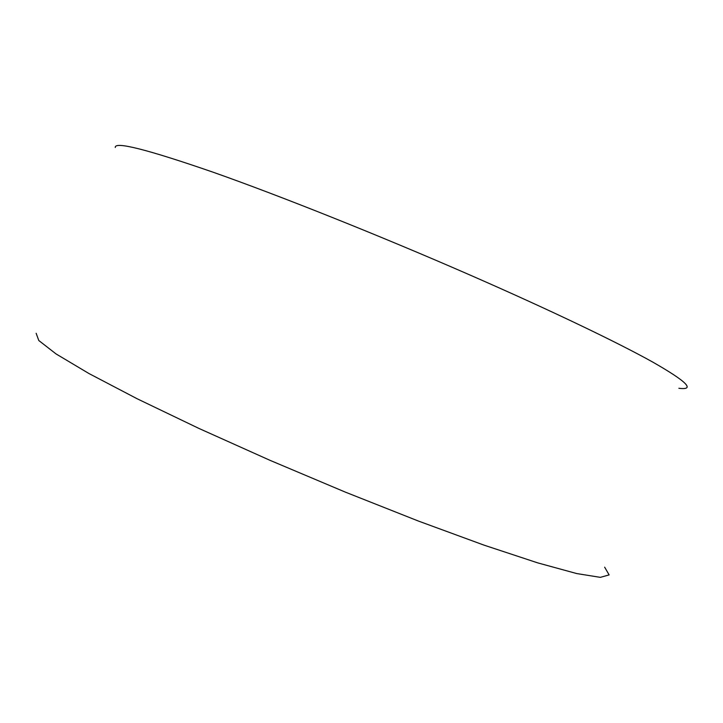 <?xml version="1.0" encoding="UTF-8"?>
<svg xmlns="http://www.w3.org/2000/svg" width="723" height="723" viewBox="0 0 723 723"><rect width="100%" height="100%" fill="white"/><g stroke="black" fill="none" stroke-linecap="round" stroke-linejoin="round"><path stroke-width="1.08" d="M678.87 388.278C695.634 390.366 686.967 381.654 652.869 362.151C617.099 342.205 549.851 309.905 468.929 274.559C378.725 235.165 279.394 195.572 213.059 172.191C147.04 149.372 114.442 141.139 115.282 147.501M604.645 567.175L609.128 574.912L600.316 577.352L576.701 573.556L537.686 562.865L484.085 545.16L418.472 521.075L345.233 492.074L270.022 460.334L198.906 428.423L137.262 398.816L88.974 373.547L56.051 353.927L38.789 340.515L36.15 333.285"/></g></svg>
